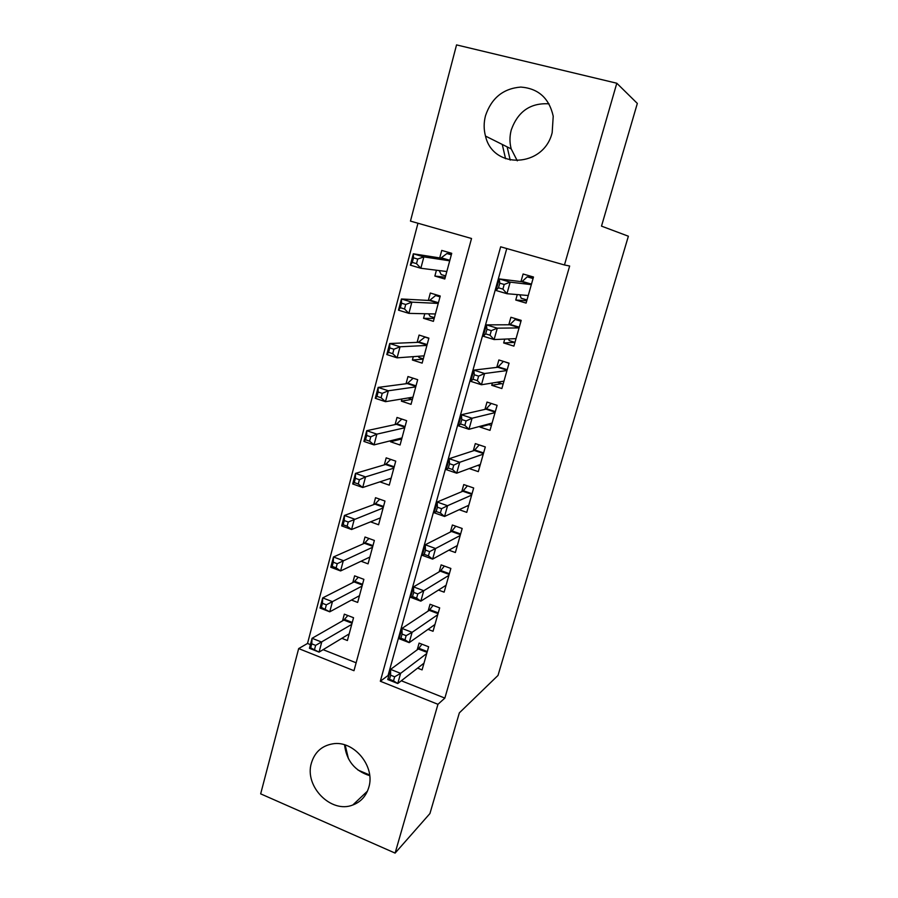 <?xml version="1.0" encoding="UTF-8"?>
<svg xmlns="http://www.w3.org/2000/svg" width="898" height="898" viewBox="0 0 898 898"><rect width="100%" height="100%" fill="white"/><g stroke="black" fill="none" stroke-linecap="round" stroke-linejoin="round"><path stroke-width="1.35" d="M517.293 160.832L511.209 148.911C509.536 142.681 509.559 136.35 511.265 129.929C517.922 111.408 530.505 102.709 549.026 103.831M552.169 132.635C543.795 167.78 492.901 169.688 485.492 136.069C483.696 129.379 483.708 122.577 485.515 115.674C491.509 98.005 503.284 88.475 520.829 87.072C538.34 88.442 549.138 98.151 553.224 116.19L552.169 132.635M344.563 744.824C346.437 760.662 354.822 770.944 369.707 775.67M368.764 787.445C366.137 796.099 360.816 801.948 352.802 805.001C331.036 813.902 304.04 786.177 311.438 762.952C314.749 752.131 321.832 745.767 332.687 743.847C353.689 740.008 375.633 766.32 368.764 787.445M260.667 793.854L298.664 648.581L353.98 670.705L471.529 238.498L410.465 221.099L456.543 44.9L616.803 83.233L564.46 264.977L500.657 246.804L380.325 681.245L437.955 704.301L395.109 853.1L260.667 793.854M417.963 223.243L307.52 643.462L298.664 648.581M517.293 294.589L515.755 300.033L526.093 303.097L533.491 277.011L523.096 274.002L520.952 281.613M504.755 339.107L503.666 342.957L513.903 346.112L521.199 320.373L510.906 317.275L508.784 324.795M492.385 383.008L491.734 385.298L501.87 388.531L509.065 363.151L498.873 359.963L496.785 367.372M480.194 426.281L479.97 427.055L490.005 430.366L497.11 405.335L487.008 402.068L484.954 409.376M469.239 468.554L478.308 471.641L485.313 446.946L475.311 443.601L473.28 450.818M459.192 509.694L466.758 512.354L473.673 487.984L463.761 484.572L461.763 491.689M448.888 550.182L455.365 552.528L462.178 528.484L452.379 525.004L450.392 532.02M438.471 590.065L444.128 592.164L450.852 568.445L441.131 564.887L439.178 571.813M428.032 629.363L433.038 631.283L439.672 607.879L430.041 604.253L428.121 611.089M341.846 638.332L347.391 640.521L353.543 617.723L344.338 614.165L342.565 620.821M351.455 600.055L357.662 602.435L363.881 579.345L354.609 575.842L352.802 582.589M361.052 561.239L368.057 563.843L374.365 540.45L365.003 537.026L363.174 543.851M370.56 521.85L378.586 524.758L384.973 501.05L375.532 497.694L373.68 504.62M379.899 481.856L389.261 485.144L395.737 461.134L386.196 457.845L384.322 464.85M400.452 439.257L390.507 441.76L390.787 440.716M390.507 441.76L400.081 445.015L406.637 420.679L397.006 417.458L395.109 424.563M411.946 399.374L401.372 401.159L401.956 398.97M401.372 401.159L411.037 404.347L417.682 379.674L407.961 376.543L406.042 383.738M423.216 359.144L412.395 360.019L413.293 356.652M412.395 360.019L422.139 363.129L428.885 338.131L419.074 335.066L417.121 342.363M434.183 318.453L423.553 318.319L424.776 313.739M423.553 318.319L433.397 321.349L440.233 296.014L430.322 293.029L428.346 300.426M307.52 643.462L310.405 644.607M323.134 649.669L356.136 662.803M436.428 270.219L434.868 276.056L444.813 278.997L451.728 253.315L441.737 250.419L439.728 257.917M401.316 680.774L444.858 698.094L569.658 266.01L564.46 264.977M506.764 248.544L388.059 675.498L388.8 675.79M417.604 668.123L422.082 669.886L428.638 646.785L419.097 643.091L417.2 649.838M616.803 83.233L637.333 103.427L601.503 226.128L628.375 236.219L498.008 675.431L459.349 712.855L429.929 813.554L395.109 853.1M444.858 698.094L437.955 704.301M388.059 675.498L380.325 681.245M445.296 277.224L434.868 276.056M488.905 424.642L479.97 427.055M501.477 383.671L491.734 385.298M508.493 338.95L509.2 340.589L514.958 342.363L503.666 342.957M526.744 300.796L515.755 300.033M348.458 758.81L345.169 745.003M369.639 774.996L357.954 770.035M510.199 160.113L507.146 146.879M505.563 158.744L502.263 144.443M394.66 676.8L390.63 675.195L389.496 679.281L393.515 680.875L394.66 676.8L400.609 673.354L397.769 683.524L387.756 679.528L390.585 669.38L400.609 673.354L426.718 653.542M423.991 663.173L397.769 683.524L393.515 680.875M390.63 675.195L390.585 669.38L418.345 648.996L421.937 644.192M389.496 679.281L387.756 679.528M314.558 649.4L315.625 645.381L311.752 643.844L310.697 647.862L319.059 652.128L309.44 648.289L312.077 638.287L321.72 642.104L319.059 652.128L349.187 633.887M347.84 615.523L343.878 620.069L312.077 638.287L311.752 643.844M351.747 624.391L315.625 645.381M309.44 648.289L310.697 647.862M406.143 635.661L402.079 634.089L400.923 638.22L404.987 639.791L406.143 635.661L412.103 632.327L409.219 642.631L399.116 638.714L401.978 628.42L412.103 632.327L437.73 614.726M434.969 624.48L409.219 642.631L404.987 639.791M402.079 634.089L401.978 628.42L429.255 610.337L433.049 605.387M400.923 638.22L399.116 638.714M417.795 593.937L413.686 592.388L412.519 596.586L416.616 598.135L417.795 593.937L423.755 590.716L420.825 601.166L410.622 597.327L413.529 586.888L423.755 590.716L448.888 575.382M446.082 585.271L420.825 601.166L416.616 598.135M413.686 592.388L413.529 586.888L440.346 571.128L444.33 566.054M412.519 596.586L410.622 597.327M429.603 551.619L425.461 550.104L424.271 554.358L428.413 555.873L429.603 551.619L435.575 548.51L432.611 559.117L422.307 555.357L425.248 544.772L435.575 548.51L460.191 535.522M457.351 545.535L432.611 559.117L428.413 555.873M425.461 550.104L425.248 544.772L451.582 531.414L455.78 526.217M424.271 554.358L422.307 555.357M467.308 505.944L468.464 506.349M441.591 508.683L437.405 507.213L436.204 511.523L440.39 513.005L441.591 508.683L447.563 505.709L444.555 516.462L434.138 512.78L437.135 502.038L447.563 505.709L471.652 495.112M468.767 505.271L444.555 516.462L440.39 513.005M437.405 507.213L437.135 502.038L462.818 491.24L467.409 485.829M436.204 511.523L434.138 512.78M325.267 608.9L326.344 604.825L322.438 603.31L321.361 607.396L329.757 611.819L320.036 608.047L322.708 597.9L332.451 601.66L329.757 611.819L359.469 595.711M358.302 577.234L354.104 581.926L322.708 597.9L322.438 603.31M354.104 581.926L362.343 585.047L354.104 581.926M362.062 586.091L326.344 604.825M320.036 608.047L321.361 607.396M336.121 567.839L337.21 563.708L333.27 562.227L332.17 566.357L336.121 567.839L340.589 570.948L330.778 567.255L333.484 556.973L343.317 560.644L340.589 570.948L369.886 557.041M368.932 538.463L364.453 543.29L333.484 556.973L333.27 562.227M372.513 547.297L337.21 563.708M330.778 567.255L332.17 566.357M347.122 526.206L348.233 522.007L344.248 520.559L343.137 524.758L347.122 526.206L351.578 529.517L341.667 525.891L344.417 515.463L354.351 519.066L351.578 529.517L380.449 517.865M379.719 499.187L374.937 504.148L344.417 515.463L344.248 520.559M383.109 507.987L348.233 522.007M341.667 525.891L343.137 524.758M390.855 479.229L389.429 478.724M358.28 483.988L359.402 479.734L355.384 478.308L354.261 482.563L358.28 483.988L362.713 487.502L352.712 483.955L355.496 473.381L365.531 476.905L362.713 487.502L391.146 478.163M390.675 459.383L385.568 464.491L355.496 473.381L355.384 478.308M393.84 468.15L365.531 476.905L359.402 479.734M352.712 483.955L354.261 482.563M477.68 465.433L479.858 466.174M453.748 465.142L449.516 463.694L448.304 468.083L452.525 469.519L453.748 465.142L459.731 462.279L456.667 473.201L446.16 469.598L449.191 458.698L459.731 462.279L483.259 454.164M480.34 464.457L456.667 473.201L452.525 469.519M449.516 463.694L449.191 458.698L474.312 450.47L479.218 444.914M448.304 468.083L446.16 469.598M401.529 439.627L398.835 438.718M369.594 441.165L370.739 436.843L366.676 435.463L365.542 439.773L369.594 441.165L374.017 444.892L363.915 441.423L366.743 430.703L376.868 434.138L374.017 444.892L401.99 437.932M401.821 419.063L396.332 424.305L366.743 430.703L366.676 435.463M404.717 427.796L376.868 434.138L370.739 436.843M363.915 441.423L365.542 439.773M487.726 424.249L491.397 425.461M466.084 420.96L461.808 419.546L460.573 423.991L464.85 425.405L466.084 420.96L472.067 418.232L468.969 429.3L458.339 425.787L461.415 414.73L472.067 418.232L495.034 412.653M492.07 423.081L468.969 429.3L464.85 425.405M461.808 419.546L461.415 414.73L485.964 409.151L491.228 403.426M460.573 423.991L458.339 425.787M412.339 399.509L407.984 397.982M381.078 397.735L382.234 393.358L378.125 391.999L376.969 396.377L381.078 397.735L385.478 401.675L375.274 398.297L378.137 387.42L388.363 390.776L385.478 401.675L412.968 397.174M413.147 378.215L407.243 383.581L378.137 387.42L378.125 391.999M415.74 386.892L388.363 390.776L382.234 393.358M375.274 398.297L376.969 396.377M497.312 382.211L503.105 384.187M503.8 361.501L509.009 363.342M478.6 376.127L474.29 374.758L473.033 379.259L477.343 380.64L478.6 376.127L484.583 373.523L481.44 384.759L470.709 381.336L473.83 370.122L484.583 373.523L506.966 370.571M503.969 381.145L481.44 384.759L477.343 380.64M474.29 374.758L473.83 370.122L497.773 367.26L503.284 361.557M473.033 379.259L470.709 381.336M425.113 336.952L418.3 342.318L389.698 343.519L400.037 346.785L397.096 357.842L424.103 355.855M428.829 338.322L424.496 336.974M423.295 358.852L418.984 357.483L418.199 356.293M392.718 353.677L397.096 357.842L386.791 354.553L389.698 343.519L389.743 347.919L388.576 352.353L392.718 353.677L393.896 349.232L389.743 347.919M426.909 345.438L400.037 346.785L393.896 349.232M386.791 354.553L388.576 352.353M518.37 319.531L515.171 319.486L520.952 321.226M491.307 330.632L486.941 329.297L485.672 333.876L490.027 335.212L491.307 330.632L497.29 328.174L494.091 339.567L483.247 336.234L486.413 324.863L497.29 328.174L519.066 327.905M516.024 338.625L494.091 339.567L490.027 335.212M486.941 329.297L486.413 324.863L509.75 324.784L515.171 319.486M485.672 333.876L483.247 336.234M439.492 295.79L435.631 295.532L429.502 300.493L401.428 298.978L411.868 302.155L408.893 313.368L435.384 313.974M439.998 296.845L435.631 295.532M434.396 317.656L430.052 316.321L428.604 313.829M404.527 308.979L408.893 313.368L398.488 310.169L401.428 298.978L401.529 303.198L400.351 307.7L404.527 308.979L405.716 304.478L401.529 303.198M438.235 303.423L411.868 302.155L405.716 304.478M398.488 310.169L400.351 307.7M519.897 294.813L521.177 298.237L526.991 299.954M533.3 277.695L527.216 276.842L533.064 278.537M504.193 284.464L499.793 283.162L498.491 287.809L502.902 289.111L504.193 284.464L510.176 282.14L506.943 293.713L495.977 290.469L499.198 278.919L510.176 282.14L531.324 284.644M528.249 295.521L506.943 293.713L502.902 289.111M499.793 283.162L499.198 278.919L521.884 281.736L527.216 276.842M498.491 287.809L495.977 290.469M451.469 254.302L446.923 253.539L440.862 258.096L413.327 253.797L423.867 256.884L420.848 268.266L446.822 271.533M451.324 254.819L446.923 253.539M445.644 275.899L441.255 274.608L439.201 270.567M416.515 263.642L420.848 268.266L410.341 265.157L413.327 253.797L413.495 257.827L412.283 262.396L416.515 263.642L417.716 259.062L413.495 257.827M449.707 260.824L423.867 256.884L417.716 259.062M410.341 265.157L412.283 262.396M427.055 652.375L418.345 648.996M427.291 651.555L418.962 648.322M344.574 619.44L352.274 622.426M343.878 620.069L352.05 623.246M438.033 613.66L429.244 610.337L438.033 613.66M438.258 612.885L429.85 609.708M449.157 574.428L440.289 571.162M449.37 573.687L440.884 570.578M460.427 534.669L451.481 531.47M460.629 533.973L452.064 530.92M471.854 494.371L462.818 491.24M472.034 493.732L463.402 490.746M354.777 581.343L362.556 584.272M365.127 542.74L372.973 545.625M364.453 543.29L372.771 546.343L364.509 543.256M375.611 503.643L383.525 506.461M374.937 504.148L383.334 507.146M386.219 464.03L394.211 466.792M385.568 464.491L394.042 467.42M483.438 453.535L474.312 450.47M483.607 452.94L474.885 450.021M396.983 423.89L405.043 426.595M396.332 424.305L404.886 427.167M495.18 412.137L485.964 409.151M495.326 411.598L486.525 408.736M407.883 383.21L416.021 385.848M407.243 383.581L415.875 386.387M507.078 370.178L497.773 367.26M507.213 369.684L498.323 366.9M418.928 341.992L427.145 344.563M418.3 342.318L427.01 345.045M519.134 327.635L509.75 324.784M519.257 327.198L510.289 324.481M430.131 300.213L438.415 302.727M429.502 300.493L438.303 303.154M531.369 284.498L521.884 281.736M531.481 284.116L522.412 281.467M441.479 257.872L449.853 260.308M440.862 258.096L449.752 260.689M485.492 136.069L511.209 148.911M352.802 805.001L367.462 791.127M449.168 574.372L440.346 571.128M460.461 534.579L451.582 531.414M471.888 494.248L462.964 491.161M375.05 504.092L383.356 507.056M385.736 464.412L394.076 467.308M483.483 453.389L474.503 450.369M396.557 424.215L404.919 427.021M495.225 411.969L486.2 409.039M407.512 383.491L415.92 386.219M507.134 369.987L498.053 367.136M418.625 342.217L427.066 344.866M519.201 327.433L510.064 324.672M429.884 300.392L438.359 302.952M531.425 284.296L522.243 281.613M441.288 257.995L449.797 260.487"/></g></svg>
